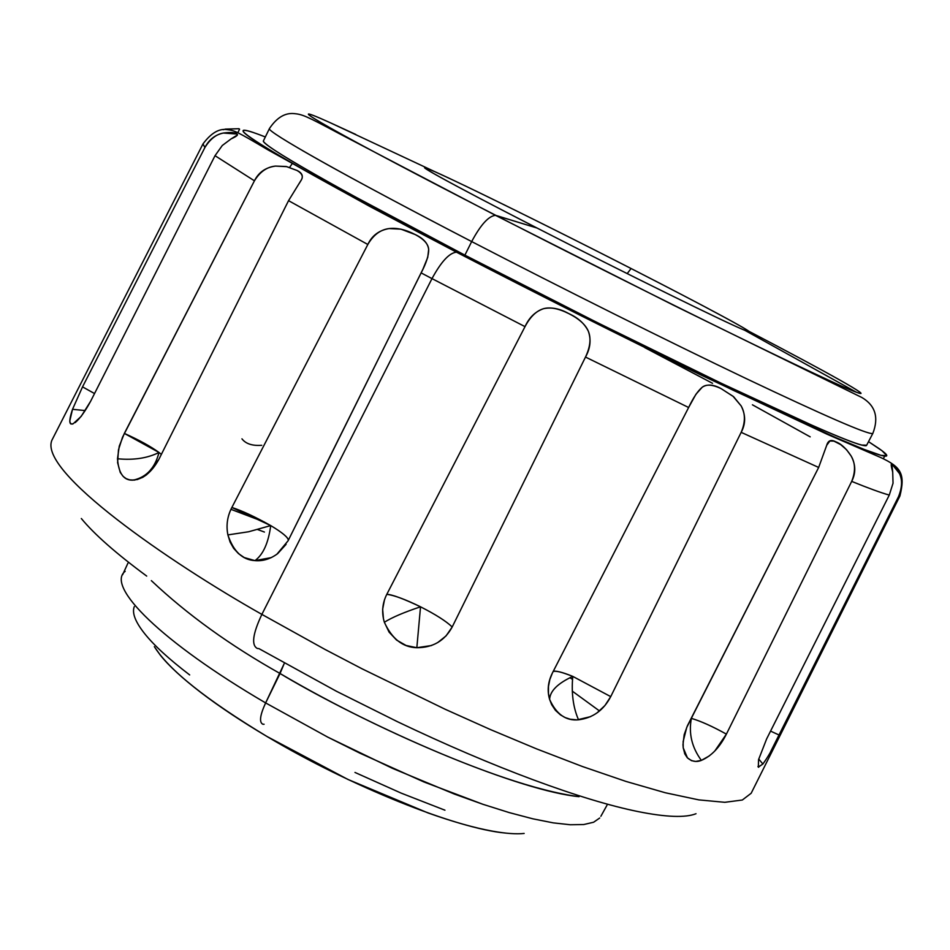 <?xml version="1.0" encoding="UTF-8"?>
<svg xmlns="http://www.w3.org/2000/svg" width="950" height="950" viewBox="0 0 950 950"><rect width="100%" height="100%" fill="white"/><g stroke="black" fill="none" stroke-linecap="round" stroke-linejoin="round"><path stroke-width="1.43" d="M215.021 155.693L90.689 401.149L81.189 416.373L73.067 423.843L70.906 423.949C69.053 422.952 69.588 418.071 72.521 409.308L82.531 386.876L204.903 147.511L202.979 143.913L204.903 147.511C210.199 139.021 216.351 134.199 223.369 133.036C230.803 132.086 235.327 132.418 236.918 134.033C238.569 134.769 236.633 136.396 231.111 138.89L222.276 145.504L215.021 155.693L254.434 180.809L215.021 155.693L90.689 401.149C85.132 411.433 79.954 418.594 75.169 422.608M288.551 200.664L158.804 459.491L146.727 474.668L142.595 477.434L134.449 480.106L129.544 479.869L126.124 478.622L123.179 476.425L120.246 472.411L117.61 462.674L118.477 449.825L122.502 437.273L254.434 180.809C258.602 172.354 265.62 167.449 275.488 166.084L286.757 166.666L297.006 170.466C302.1 173.399 303.501 176.629 301.197 180.132L288.551 200.664L367.828 244.482L288.551 200.664L158.804 459.491C151.466 472.637 142.678 479.548 132.442 480.189L133.748 480.023C146.609 477.054 155.04 467.863 159.006 452.473L161.369 454.361L159.006 452.473C155.04 467.851 146.621 477.043 133.748 480.023L131.504 480.154C123.215 479.821 118.548 472.684 117.491 458.755C133.606 460.322 147.44 458.233 159.006 452.473L124.343 433.414L254.434 180.809C259.979 171.784 266.998 166.879 275.488 166.084L286.235 166.511L297.006 170.466C302.302 172.971 303.62 176.344 300.96 180.607L298.799 184.086M271.261 557.614L254.968 560.619L244.257 557.567L238.474 553.612L233.629 548.328L230.102 542.082L227.893 534.909C225.993 525.492 227.311 516.349 231.871 507.478L367.828 244.482C371.984 235.6 379.074 230.292 389.084 228.57C397.088 227.656 405.804 229.662 415.233 234.567C423.961 239.222 428.438 244.197 428.664 249.506L427.738 257.367L422.928 269.183L324.449 467.816L288.087 540.776L277.709 553.601C270.524 558.968 262.936 561.308 254.968 560.619C263.162 554.622 268.411 542.949 270.726 525.587C282.221 532.475 288.087 537.367 288.337 540.277C288.266 537.498 282.387 532.594 270.726 525.587C268.411 542.937 263.162 554.61 254.968 560.619C242.452 559.942 233.427 551.368 227.893 534.909L248.639 531.751L270.726 525.587C254.897 516.717 241.953 510.684 231.871 507.478L367.828 244.482C373.374 234.935 380.463 229.639 389.084 228.57L400.936 229.152L415.233 234.567C423.451 238.402 427.928 243.378 428.664 249.506C428.782 255.348 426.277 263.138 421.135 272.899L431.989 278.611C441.18 261.678 449.338 252.866 456.451 252.189L457.294 252.391C348.08 196.329 182.946 104.583 265.335 136.966C252.284 131.824 244.958 129.675 243.342 130.518C241.502 131.48 248.52 136.907 264.421 146.799C280.499 156.774 305.199 170.905 338.509 189.181L456.451 252.189C449.338 252.866 441.18 261.678 431.989 278.611L421.135 272.899L288.087 540.776L276.901 554.218M590.651 716.633L577.089 719.874L570.249 719.233L565.167 717.571L560.452 714.875L555.418 710.315L551.665 704.663L549.599 699.366C550.097 690.947 557.828 683.299 572.779 676.4C571.247 693.084 573.171 707.548 578.526 719.803C573.171 707.572 571.259 693.096 572.779 676.4L610.731 696.623C603.594 710.268 592.859 717.998 578.526 719.803C565.951 721.05 556.308 714.234 549.599 699.366C547.058 690.614 547.984 681.839 552.378 673.051L688.631 407.503L585.497 357.058L452.2 626.976C444.695 640.787 432.903 647.698 416.836 647.71L420.529 606.812C435.456 614.389 446.013 621.11 452.2 626.976L446.072 635.894L437.641 642.627M826.144 446.939L826.702 445.312C828.068 440.468 831.072 439.292 835.727 441.798C841.035 443.686 846.165 448.424 851.141 456.012C855.428 463.22 855.606 471.687 851.687 481.389C868.739 488.312 881.268 492.872 889.271 495.081L893.036 483.218L892.703 472.067C891.076 466.034 890.791 463.327 891.848 463.944C893.594 464.027 896.159 467.246 899.531 473.634C902.512 479.809 902.168 487.492 898.51 496.66L899.911 496.007L898.51 496.66L779.344 735.134L770.557 731.12L779.344 735.134C773.324 747.686 767.837 757.316 762.886 764.026L758.326 767.137L758.563 759.632L766.638 738.91L889.271 495.081C881.268 492.872 868.739 488.312 851.687 481.389L726.394 734.124C719.803 747.306 711.455 756.057 701.361 760.38C691.837 747.389 688.512 733.388 691.386 718.378C700.696 721.109 712.369 726.358 726.394 734.124L715.041 750.643M766.46 758.824L762.886 764.026L758.717 759.026L762.886 764.026L758.242 767.054M856.294 392.196C835.299 385.284 653.885 296.59 496.007 215.448L495.473 215.341C488.585 216.042 480.652 224.782 471.675 241.573C344.731 175.881 265.335 130.934 269.456 128.523L263.483 140.766C259.089 143.771 338.129 189.299 464.894 255.146L471.675 241.573C480.652 224.782 488.585 216.042 495.473 215.341L537.059 228.036C493.014 205.544 420.411 167.592 425.066 167.782L434.898 171.713C463.683 184.454 553.945 229.057 631.073 268.517C669.726 288.254 741.736 325.577 748.932 331.384L744.812 330.303C727.724 323.617 625.349 273.315 537.059 228.036C625.349 273.315 727.724 323.617 744.812 330.303L856.294 392.196L744.812 330.303C765.783 338.948 708.866 308.263 631.073 268.517L627.202 273.612L631.073 268.517C589.309 247.059 478.598 191.354 434.898 171.713L330.327 122.764L434.898 171.713C402.848 157.273 447.581 182.234 537.059 228.036L496.007 215.448C336.3 133.534 270.144 95.487 330.327 122.764C270.144 95.487 336.3 133.534 496.007 215.448C653.885 296.59 835.299 385.284 856.294 392.196C876.969 399.962 827.901 372.566 748.707 331.182M355.716 134.425L330.327 122.764M241.953 438.841C245.789 443.84 252.379 445.989 261.749 445.301M73.067 423.843L70.621 423.831L69.742 421.147L72.521 409.308L85.144 410.566L72.521 409.308L82.531 386.876L204.903 147.511C209.012 139.602 215.163 134.781 223.369 133.036L236.918 134.033L237.357 135.031L231.064 138.914M431.609 645.513L416.836 647.71C402.824 647.366 392.006 638.887 384.358 622.262C392.006 617.429 404.071 612.275 420.529 606.812L416.836 647.71L406.101 645.489L396.589 640.086L389.084 632.13L384.358 622.262C381.484 612.56 382.304 603.25 386.804 594.332L525.018 326.634L431.989 278.611L261.868 614.389C168.756 561.818 37.774 471.307 51.977 440.076C37.774 471.307 168.756 561.818 261.868 614.389L431.989 278.611L525.018 326.634C530.231 316.777 536.418 310.793 543.578 308.679C551.511 306.992 559.93 308.631 568.836 313.619C578.099 317.787 584.606 323.665 588.359 331.265C591.221 338.343 590.271 346.94 585.497 357.058L688.631 407.503C693.381 397.527 697.918 390.771 702.24 387.22C707.133 383.966 713.391 384.418 721.014 388.562L733.59 396.684L741.107 405.852C745.453 413.452 745.477 422.287 741.166 432.345L610.731 696.623L604.924 705.529L597.206 712.726M709.329 755.891L701.361 760.38C696.409 762.387 691.766 761.544 687.432 757.839L683.216 747.816L682.979 744.646L684.19 734.623L687.42 725.752L818.663 467.447L741.166 432.345L818.663 467.447L826.702 445.312L829.873 441.002L833.886 441.109L840.643 444.588L846.533 449.683L851.141 456.012C855.772 464.633 855.95 473.1 851.687 481.389L726.394 734.124C712.453 726.382 700.791 721.133 691.386 718.378C688.501 733.364 691.826 747.365 701.361 760.38L695.673 761.449L691.517 760.665L687.313 757.768L684.843 753.967L683.216 747.816L683.145 741.534L686.743 727.403L818.663 467.447M154.375 646.677C168.993 670.071 206.578 700.031 267.116 736.559C350.336 786.268 456.392 828.637 505.507 833.067M264.088 724.256L262.829 724.221C259.041 722.321 259.979 715.219 265.632 702.917C161.263 641.903 105.474 586.209 125.163 571.318C105.474 586.209 161.263 641.903 265.632 702.917L284.145 663.694L280.048 673.502C230.042 645.418 187.15 614.46 151.347 580.628M599.486 710.944L572.28 691.125M280.048 673.502C386.638 736.238 521.989 791.136 579.061 796.682C494.238 785.555 341.668 710.921 280.048 673.502L265.632 702.917L327.691 737.093L392.291 768.265L454.373 794.057L482.98 804.318L509.283 812.606L532.819 818.805L553.256 822.866L570.309 824.754L583.799 824.529L593.607 822.237L599.699 818.009L593.607 822.237L583.799 824.529L570.309 824.754L553.256 822.866L532.819 818.805L509.283 812.606L482.98 804.318L423.949 781.969L359.991 753.207L327.691 737.093L265.632 702.917C259.979 715.219 259.041 722.321 262.829 724.221M264.385 522.001L230.957 509.331M696.018 813.722C685.425 817.903 666.199 817.214 638.317 811.633C610.221 805.956 575.166 795.34 533.164 779.784C490.96 764.097 445.716 744.729 397.456 721.703L336.537 691.315L258.875 648.589L257.402 648.494C251.192 645.335 252.676 633.971 261.868 614.389L325.054 649.456L361.879 668.705L445.111 709.234L490.331 729.517L536.584 748.885L582.374 766.496L625.931 781.411L665.344 792.763L698.784 799.876L724.767 802.311L742.318 800.019L751.165 793.262L742.318 800.019L724.767 802.311L698.784 799.876L665.344 792.763L625.931 781.411L582.374 766.496L536.584 748.885L490.331 729.517L445.111 709.234L361.879 668.705L325.054 649.456L261.868 614.389C252.676 633.971 251.192 645.335 257.402 648.494M263.577 140.636C262.188 141.716 269.076 146.953 284.24 156.334C299.559 165.799 322.834 179.099 354.053 196.199L464.894 255.146L471.675 241.573C562.827 288.776 668.717 341.608 746.035 378.516C824.671 415.851 866.828 434.197 872.528 433.556C866.828 434.197 824.671 415.851 746.035 378.516C668.717 341.608 562.827 288.776 471.675 241.573C394.689 201.626 338.212 171.249 302.231 150.444M289.619 167.39L292.386 163.388M269.325 149.803L268.482 150.171M238.984 128.713L225.388 129.105M644.706 347.593L712.524 383.301M752.412 404.795L810.196 436.858M892.703 472.067L891.848 463.944L899.531 473.634C902.714 481.056 902.369 488.739 898.51 496.66L770.569 751.818M383.468 618.925L382.648 609.235L384.477 599.806M644.741 347.51L645.288 346.418M868.526 441.655L882.087 450.799L886.754 455.656L880.994 455.347L864.12 449.397L836.606 437.914L800.019 421.551L661.164 355.383L568.848 309.474L457.294 252.391L598.773 324.484L732.877 390.106L832.366 436.062C857.779 447.177 874.249 453.673 881.802 455.561C889.224 457.401 888.345 455.098 879.142 448.649L868.526 441.643M866.661 445.206L861.519 445.063C854.121 443.116 838.446 436.893 814.494 426.396L721.288 383.289L596.446 322.181L464.894 255.146C555.904 302.468 661.77 355.181 739.183 391.804C817.914 428.806 860.249 446.773 866.174 445.681M572.494 679.357L569.917 677.706M131.587 480.154L128.274 479.536M81.332 518.522C94.311 534.28 116.102 553.47 146.704 576.092M264.421 532.048L257.688 529.566M354.979 772.445L401.221 793.143L444.956 810.196M134.294 606.599C131.824 612.821 135.256 621.799 144.578 633.555C153.995 645.371 169.017 659.158 189.667 674.928M154.339 646.641L160.265 655.084C168.827 665.831 182.341 678.3 200.806 692.455C219.367 706.658 241.478 721.359 267.116 736.559L347.878 779.416L427.975 812.915C453.186 821.881 474.774 827.972 492.741 831.191C505.839 833.53 516.313 834.29 524.151 833.447M758.563 759.632L766.638 738.91L889.271 495.081M688.631 407.503L695.97 394.214L702.24 387.22C706.218 384.073 712.476 384.524 721.014 388.562L733.02 396.269L741.107 405.852C745.774 414.936 745.797 423.771 741.166 432.345L610.731 696.623L572.779 676.4C561.533 671.982 555.002 670.356 553.161 671.531C555.999 670.605 562.543 672.22 572.779 676.4C557.793 683.335 550.062 690.982 549.599 699.366L548.447 693.393L548.459 686.506L549.812 679.594L552.378 673.051L688.631 407.503M525.018 326.634C529.126 317.526 535.313 311.553 543.578 308.679C550.181 306.862 558.6 308.512 568.836 313.619C579.108 318.832 585.616 324.722 588.359 331.265C591.316 339.779 590.354 348.377 585.497 357.058L452.2 626.976C446.156 621.193 435.599 614.46 420.529 606.812C403.287 598.631 392.053 594.474 386.804 594.332L525.018 326.634M94.537 393.549L82.531 386.876L94.537 393.549M225.423 129.093L223.286 129.722M269.206 149.732L268.351 150.088M386.804 594.332C394.262 595.282 405.508 599.438 420.529 606.812C404.011 612.299 391.958 617.453 384.358 622.262M227.893 534.909C226.017 525.314 227.335 516.171 231.871 507.478L270.726 525.587L248.591 531.763L227.893 534.909M117.491 458.755L119.272 446.12L124.343 433.414C138.89 439.909 150.444 446.262 159.006 452.473C147.381 458.244 133.534 460.334 117.491 458.755M131.504 480.154L137.75 479.477M277.709 553.601L286.081 544.35M70.906 423.949L72.449 424.056M687.432 757.839L684.57 753.326M884.676 456.154L883.334 458.719M758.658 767.291L757.969 766.508M122.633 574.714L127.906 563.207M269.456 128.523C276.699 117.729 284.869 112.753 293.942 113.584C302.361 114.309 306.173 115.971 338.39 133.166L495.52 215.353L673.538 305.235L861.887 397.504C875.33 405.472 878.988 417.418 872.872 433.331L866.554 445.407M51.977 440.076L202.967 143.949C211.173 132.929 219.331 128.179 227.477 129.687C234.745 130.482 237.144 131.67 267.876 149.815L369.562 206.316L456.522 252.201C539.481 295.129 620.967 336.062 700.969 375.001L826.631 434.019L880.472 457.413C901.467 467.103 905.326 474.133 899.911 495.995L751.165 793.262M600.863 816.288L607.003 805.208M239.578 129.153L237.88 132.656"/></g></svg>
